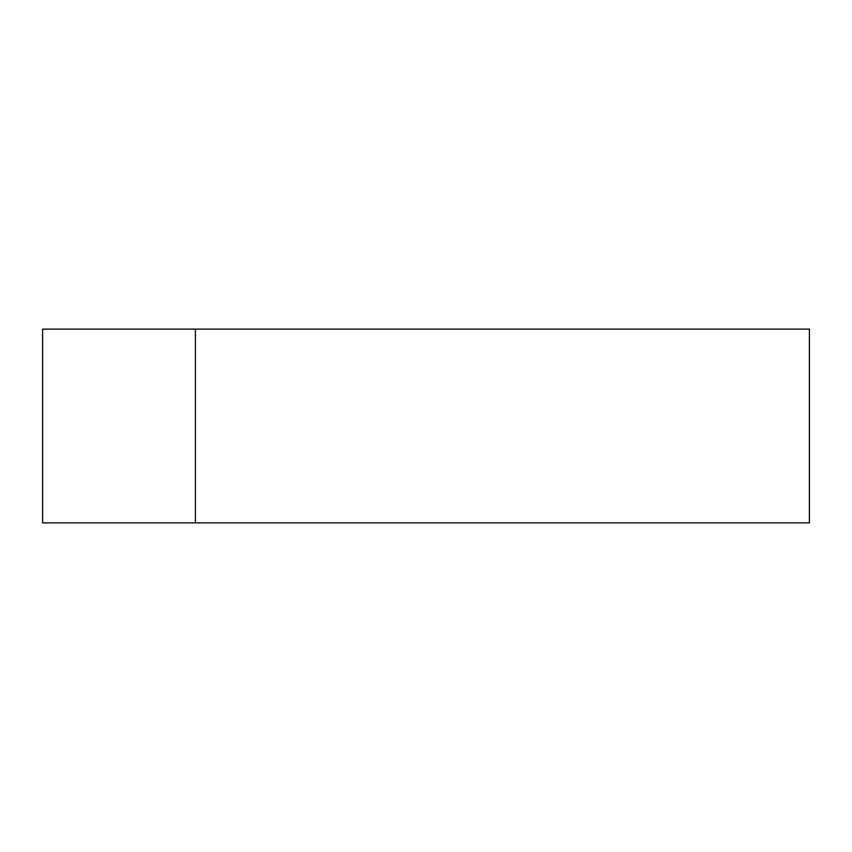 <?xml version="1.0" encoding="UTF-8"?>
<svg xmlns="http://www.w3.org/2000/svg" width="852" height="852" viewBox="0 0 852 852"><rect width="100%" height="100%" fill="white"/><g stroke="black" fill="none" stroke-linecap="round" stroke-linejoin="round"><path stroke-width="1.28" d="M195.406 329.117L42.6 329.117L42.6 522.883L195.406 522.883L195.406 329.117L809.4 329.117L809.4 522.883L195.406 522.883"/></g></svg>
